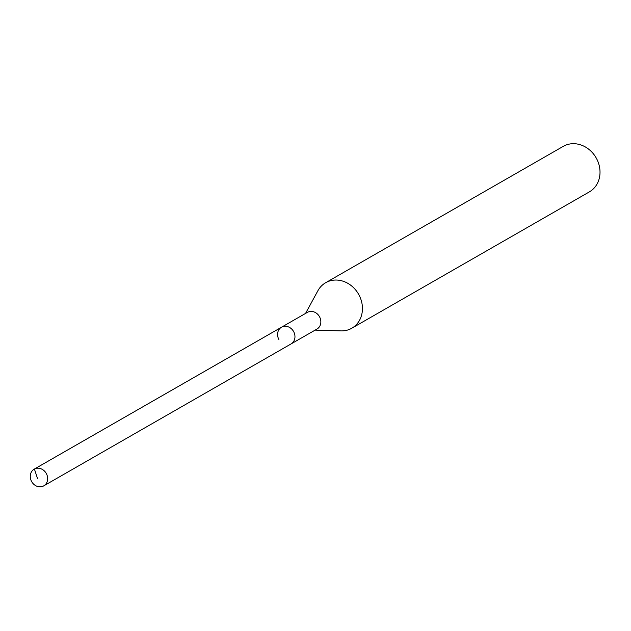 <?xml version="1.0" encoding="UTF-8"?>
<svg xmlns="http://www.w3.org/2000/svg" width="631" height="631" viewBox="0 0 631 631"><rect width="100%" height="100%" fill="white"/><g stroke="black" fill="none" stroke-linecap="round" stroke-linejoin="round"><path stroke-width="0.95" d="M46.371 473.629A9.623 8.369 60.1 0 1 43.752 485.862A9.623 8.369 60.1 0 1 31.55 481.398A9.623 8.369 60.1 0 1 34.169 469.172A9.623 8.369 60.1 0 1 46.371 473.629M278.863 339.462A9.623 8.369 60.1 0 1 281.481 327.237L307.376 312.377A9.623 8.369 -119.9 0 1 319.57 316.833A9.623 8.369 -119.9 0 1 316.951 329.066L291.065 343.927A9.623 8.369 -119.9 0 0 293.683 331.693A9.623 8.369 -119.9 0 0 281.481 327.237A9.623 8.369 60.1 0 1 293.683 331.693A9.623 8.369 60.1 0 1 291.065 343.927L43.752 485.862M305.554 313.418L317.882 290.757A26.242 22.819 60.1 0 1 325.675 282.712A26.242 22.819 60.1 0 1 358.944 294.874A26.242 22.819 60.1 0 1 351.798 328.23A26.242 22.819 60.1 0 1 340.914 330.896L315.137 330.108M351.798 328.23L589.362 191.887A26.242 22.819 -119.9 0 0 596.516 158.531A26.242 22.819 -119.9 0 0 563.238 146.368L325.675 282.712M37.458 478.377L34.413 469.038L281.726 327.103M281.481 327.237L34.169 469.172"/></g></svg>
